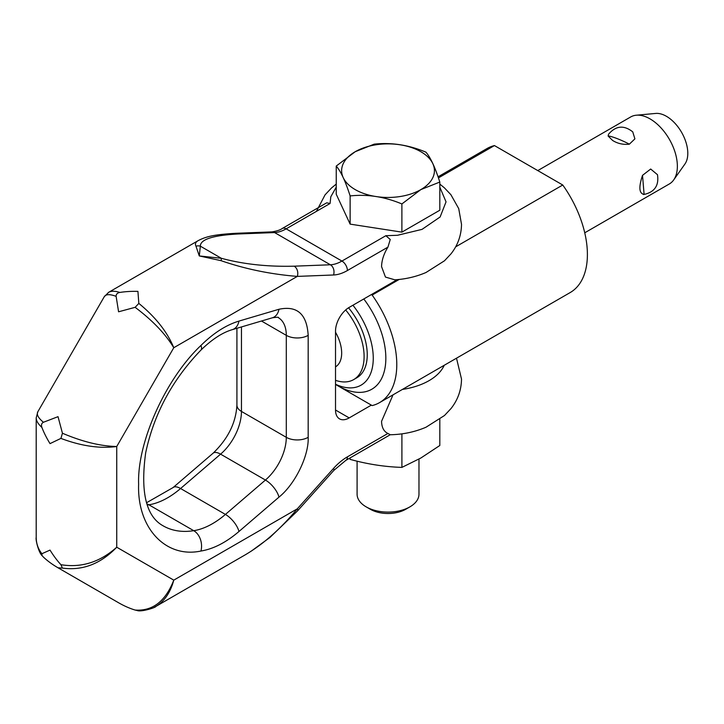 <?xml version="1.0" encoding="UTF-8"?>
<svg xmlns="http://www.w3.org/2000/svg" width="724" height="724" viewBox="0 0 724 724"><rect width="100%" height="100%" fill="white"/><g stroke="black" fill="none" stroke-linecap="round" stroke-linejoin="round"><path stroke-width="1.09" d="M439.812 187.136L446.038 201.86L440.12 216.983L422.029 229.372L397.53 235.282L385.847 235.707L390.245 239.481L387.928 247.137C383.856 253.726 381.738 260.215 381.557 266.604L385.458 277.075L394.87 279.826C405.965 279.102 416.345 276.659 426.011 272.496L444.482 260.785L450.998 253.843C457.821 245.21 461.333 235.372 461.514 224.34L458.726 208.612L450.898 194.711L444.328 187.769L439.812 184.095M297.356 270.477A7.738 5.937 -92.2 0 0 294.161 266.179C267.572 266.857 243.3 264.224 221.345 258.287L199.29 255.943L221.092 260.685C245.21 269.02 270.622 274.26 297.32 276.396A7.738 5.937 -92.2 0 0 297.356 270.477M326.723 202.81L282.288 228.467C280.351 229.942 276.921 231.083 271.98 231.888A7.738 5.937 87.8 0 1 274.595 232.567A38.671 22.326 120 0 0 286.152 228.847A7.738 4.462 -120 0 0 282.288 228.467L326.723 202.81L330.063 203.498L330.805 196.756L336.244 187.136M387.928 433.45L347.411 456.844A7.738 4.462 -120 0 1 345.81 460.383L390.245 434.726L387.928 433.45C383.865 431.558 381.738 427.522 381.557 421.332L393.032 394.833M154.393 607.228L155.832 606.459C164.475 601.219 170.457 592.449 173.778 580.141L297.32 508.809C280.767 528.764 263.409 544.104 245.255 554.828L245.074 554.928M116.13 296.351L118.582 311.791L135.135 307.329C152.61 320.488 165.488 333.954 173.778 347.728L116.745 446.5L116.745 547.217L173.778 580.141C165.488 601.309 152.61 611.273 135.135 610.051C129.75 608.432 124.229 605.997 118.582 602.757L58.029 567.797L62.436 568.087C82.572 570.847 100.672 563.887 116.745 547.217C99.912 562.195 81.296 568.023 60.907 564.693C57.078 560.503 53.449 555.643 50.019 550.095L41.901 553.715C38.146 549.027 36.245 543.588 36.2 537.425L36.2 417.848C36.254 420.852 38.155 424.047 41.901 427.432C43.902 432.662 46.608 438.065 50.019 443.622L60.907 438.4C81.296 446.075 99.912 448.78 116.745 446.5C100.672 446.21 82.572 441.785 62.436 433.233L58.029 416.671L43.431 422.264C38.263 418.001 36.39 414.526 37.793 411.829L104.265 296.704C105.903 294.125 109.849 294.007 116.13 296.351C116.057 294.243 117.297 292.939 119.831 292.442C115.035 290.894 111.315 290.849 108.681 292.297L108.356 292.496M385.847 235.707L341.936 261.056A38.671 22.326 -60 0 1 330.379 264.776A7.738 5.937 -92.2 0 1 333.574 269.075A7.738 5.937 -92.2 0 1 333.538 274.984L297.32 276.396L173.778 347.728C167.325 332.008 155.687 317.239 138.836 303.41L135.135 307.329M138.836 303.419L137.922 291.374C131.397 291.211 125.37 291.564 119.831 292.442M62.436 433.233L60.907 438.4M60.907 564.693L62.436 568.087M41.901 553.715L42.046 555.616L43.431 557.109C47.54 560.964 52.4 564.521 58.029 567.797M135.135 610.051L137.261 610.522M41.901 427.432C41.051 424.979 41.567 423.259 43.431 422.264M251.291 551.118L269.916 537.47L297.6 510.818L333.827 470.401A7.738 2.163 -138.1 0 0 333.538 468.401L297.32 508.809A7.738 2.163 41.9 0 1 297.609 510.818L297.609 510.818A7.738 2.163 41.9 0 1 297.573 510.854M235.49 233.318A7.738 5.937 87.8 0 1 235.752 233.3A7.738 5.937 87.8 0 1 238.377 233.97L274.595 232.567L330.379 264.776L294.161 266.179M198.593 240.413L198.077 240.685C195.571 242.16 194.874 243.988 195.978 246.187A7.738 7.33 -11.9 0 1 200.349 246.169C200.286 239.391 212.956 235.318 238.377 233.97M195.978 246.187L199.29 255.943L200.349 246.169L221.345 258.287A7.738 0.896 -73.8 0 1 221.092 260.685M371.349 405.123L349.194 417.911A19.34 11.168 -60 0 1 339.529 418.87A19.34 11.168 -60 0 1 335.52 410.019L335.52 331.076A19.34 11.168 -60 0 1 349.194 307.392L397.268 279.636M402.417 389.412A58.01 33.494 0 0 0 444.228 365.276M366.154 506.854L370.344 509.28A25.005 14.435 180 0 0 405.712 509.28L409.911 506.863A30.942 17.865 180 0 1 409.911 506.863A30.942 17.865 180 0 1 366.154 506.854A30.942 17.865 180 0 1 357.095 494.23L357.095 461.161M418.97 459.097L418.97 494.23A30.942 17.865 180 0 1 409.911 506.854L405.712 509.28M439.812 419.323L439.812 445.504L420.852 458.021L401.901 467.396C384.643 466.835 367.385 464.165 350.126 459.378L349.484 458.256M335.52 384.444L372.145 405.585A83.151 48.01 60 0 0 379.557 402.616A83.151 48.01 60 0 0 372.145 295.057L371.349 294.605M438.427 177.905L494.438 145.569L562.756 185.009L455.64 246.857M399.186 279.446L372.145 295.057M584.739 232.802L669.356 183.95A38.671 22.326 -120 0 0 673.682 179.941A38.671 22.326 -120 0 0 673.709 148.366A38.671 22.326 -120 0 0 650.016 118.872A38.671 22.326 -120 0 0 636.306 115.216A38.671 22.326 -120 0 0 630.676 116.962L537.778 170.593M612.622 140.465L608.115 136.031L608.522 134.257C615.78 125.686 623.862 124.89 632.749 131.858L634.903 138.863L629.355 144.176C623.237 144.854 617.663 143.614 612.622 140.465M644.089 194.376C639.093 193.598 638.568 187.263 642.514 175.353L650.677 169.027L657.483 174.701C659.111 185.489 654.65 192.068 644.107 194.43L643.292 194.484M673.682 179.941L684.922 164.031A30.227 17.448 -120 0 0 684.94 139.343A30.227 17.448 -120 0 0 666.424 116.302A30.227 17.448 -120 0 0 655.709 113.433L636.306 115.216M494.438 145.569A83.151 48.01 -120 0 0 487.017 148.547L438.056 176.819M562.756 185.009A83.151 48.01 60 0 1 570.168 292.568L379.557 402.616M337.981 385.865A67.685 39.078 -120 0 0 383.919 372.643A67.685 39.078 -120 0 0 363.792 298.967M352.932 305.238A58.789 33.938 60 0 1 372.245 368.208A58.789 33.938 60 0 1 335.52 384.236M348.534 307.8A50.273 29.023 60 0 1 356.832 377.774L353.692 379.593A50.273 29.023 60 0 1 335.52 380.326M345.674 309.963A50.273 29.023 60 0 1 353.692 379.593M335.52 332.244A30.164 17.412 60 0 1 335.52 366.851M336.244 166.058L336.244 194.24L350.126 224.123L401.883 232.132L439.812 210.232L439.812 182.05L420.843 189.607A46.408 26.797 180 0 1 355.213 189.607A46.408 26.797 180 0 1 355.213 151.714A46.408 26.797 180 0 1 420.843 151.714A46.408 26.797 180 0 1 420.843 189.607L401.883 203.951C384.634 196.72 367.376 194.05 350.126 195.933C345.502 181.416 340.877 171.461 336.244 166.058L355.213 151.714L374.181 144.157C391.431 142.266 408.68 144.936 425.938 152.167C430.563 157.57 435.187 167.534 439.812 182.05M401.883 232.132L401.883 203.951M350.126 224.123L350.126 195.933M350.126 459.378L350.126 457.885M401.901 467.396L401.901 433.848M333.538 274.984A46.408 26.797 120 0 0 347.411 270.532A7.738 4.462 -120 0 0 345.81 265.138A7.738 4.462 -120 0 0 341.936 261.056L286.152 228.847L330.063 203.498M347.411 456.844A46.408 26.797 120 0 0 333.538 468.401M347.411 270.532L387.928 247.137M308.18 335.348L308.18 437.323C308.976 455.794 295.084 484.238 278.966 497.135L238.956 531.506C226.078 542.475 213.399 548.982 200.937 551.036C165.633 558.557 137.008 527.868 138.628 484.229C137.008 442.454 165.633 378.715 200.937 345.466C213.399 333.121 226.078 325.004 238.956 321.094L278.966 309.266C297.157 305.41 306.895 314.098 308.18 335.348A15.466 8.932 0 0 1 286.297 335.348A38.671 22.326 120 0 0 278.288 317.646C279.138 317.103 277.174 317.148 272.414 317.782A15.466 10.797 -106.5 0 0 278.966 309.266M272.414 317.782L232.404 329.619C222.494 332.497 212.005 339.321 200.928 350.099C172.321 379.756 153.913 413.992 145.678 452.808C140.266 492.148 146.094 516.493 163.172 525.85A118.51 68.418 120 0 0 193.742 530.692A15.466 11.448 81.1 0 1 200.937 551.036M200.928 350.099A15.466 5.34 -134.9 0 0 200.937 345.466M146.918 503.913A15.466 11.448 81.1 0 1 148.891 504.8L193.742 530.692A77.35 44.662 120 0 0 225.426 514.42L265.437 480.048A38.671 22.326 120 0 0 286.297 437.323L286.297 335.348L261.473 321.022M147.307 505.026A118.51 68.418 120 0 0 148.891 504.8A77.35 44.662 120 0 0 180.575 488.519A15.466 6.561 -130.7 0 0 173.09 487.56L213.1 453.197C227.97 438.853 235.915 422.825 236.92 405.114A15.466 8.932 -0 0 0 241.454 411.431L286.297 437.323A15.466 8.932 -0 0 0 308.18 437.323M232.404 329.619A15.466 10.797 -106.5 0 0 238.956 321.094M213.1 453.197A15.466 6.561 49.3 0 1 220.585 454.156L180.575 488.519L225.426 514.42A15.466 6.561 49.3 0 1 238.956 531.506M349.194 417.911L335.52 410.019M278.966 497.135A15.466 6.561 -130.7 0 0 265.437 480.048L220.585 454.156A38.671 22.326 120 0 0 241.454 411.431L241.454 326.94M608.115 136.031A15.466 1.946 -156 0 1 621.617 140.447A15.466 1.946 24 0 1 629.355 144.176M642.514 175.353L644.107 194.43M137.117 610.513C141.135 612.214 155.977 607.499 155.832 606.45L245.255 554.828M108.691 292.297L104.292 296.704M42.046 555.616C38.58 552.484 35.395 539.398 36.2 537.425M37.82 411.838L36.2 417.848M345.81 460.383L333.827 470.401M271.98 231.888L235.762 233.3C216.223 234.486 206.865 236.006 198.086 240.694L198.086 240.694M456.5 358.19L461.514 379.077C461.333 390.109 457.821 399.938 450.998 408.571L444.482 415.513L426.011 427.223C414.843 432.011 402.825 434.518 389.955 434.762M316.433 211.363L325.067 194.837L331.583 187.905L336.244 184.095M173.09 487.56L146.547 502.737M108.654 292.315L198.068 240.694M236.92 405.114L236.92 328.28"/></g></svg>
